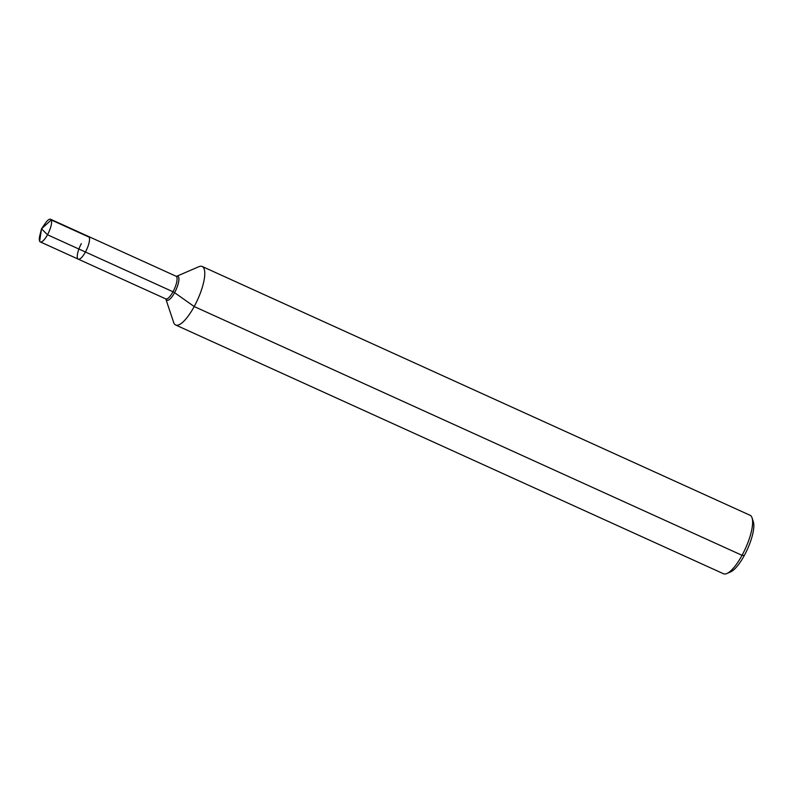 <?xml version="1.0" encoding="UTF-8"?>
<svg xmlns="http://www.w3.org/2000/svg" width="793" height="793" viewBox="0 0 793 793"><rect width="100%" height="100%" fill="white"/><g stroke="black" fill="none" stroke-linecap="round" stroke-linejoin="round"><path stroke-width="1.19" d="M166.163 299.12L166.193 299.219A13.154 3.915 -65.6 0 0 175.996 289.861A13.154 3.915 -65.6 0 0 176.571 276.331L176.096 276.242A12.45 3.697 -65.6 0 1 174.321 289.108A12.45 3.697 -65.6 0 1 165.806 298.911L173.598 322.295A32.116 9.556 -65.6 0 0 175.64 324.981A32.116 9.556 -65.6 0 0 197.616 299.685A32.116 9.556 -65.6 0 0 202.205 266.488A32.116 9.556 -65.6 0 0 198.835 266.716L176.492 276.361M175.64 324.981L723.484 573.745A32.116 9.556 -65.6 0 0 726.854 573.527A32.116 9.556 -65.6 0 0 745.46 548.449A32.116 9.556 -65.6 0 0 752.091 517.948A32.116 9.556 -65.6 0 0 750.039 515.262L202.205 266.488M81.352 243.629A12.45 3.697 -65.6 0 0 78.249 259.142A12.45 3.697 -65.6 0 0 86.764 249.349A12.45 3.697 -65.6 0 0 88.538 236.483A12.45 3.697 -65.6 0 0 87.587 236.443M726.854 573.527L730.631 571.892A28.905 8.594 -65.6 0 0 747.383 549.321A28.905 8.594 -65.6 0 0 753.35 521.863L752.091 517.948M165.806 298.911L40.304 241.915A12.45 3.697 -65.6 0 1 39.65 241.221L41.514 228.8L39.908 235.134A12.45 3.697 -65.6 0 0 40.304 241.915A12.45 3.697 -65.6 0 0 47.501 234.778A12.45 3.697 -65.6 0 0 50.593 219.255A12.45 3.697 -65.6 0 0 45.231 223.408L41.514 228.8L51.248 219.948L89.193 237.176A12.45 3.697 -65.6 0 1 86.12 250.697A12.45 3.697 -65.6 0 1 78.249 259.142A12.45 3.697 -65.6 0 0 86.764 249.349A12.45 3.697 -65.6 0 0 88.538 236.483L50.593 219.255M78.249 259.142L40.304 241.915A12.45 3.697 -65.6 0 0 48.175 233.469A12.45 3.697 -65.6 0 0 51.248 219.948M85.446 252.005L47.501 234.778L41.514 228.8L47.501 234.778L173.003 291.765A2.409 0.545 -151.4 0 1 174.599 292.676L194.206 306.544L742.04 555.318L744.31 555.496M176.096 276.242L88.538 236.483"/></g></svg>
